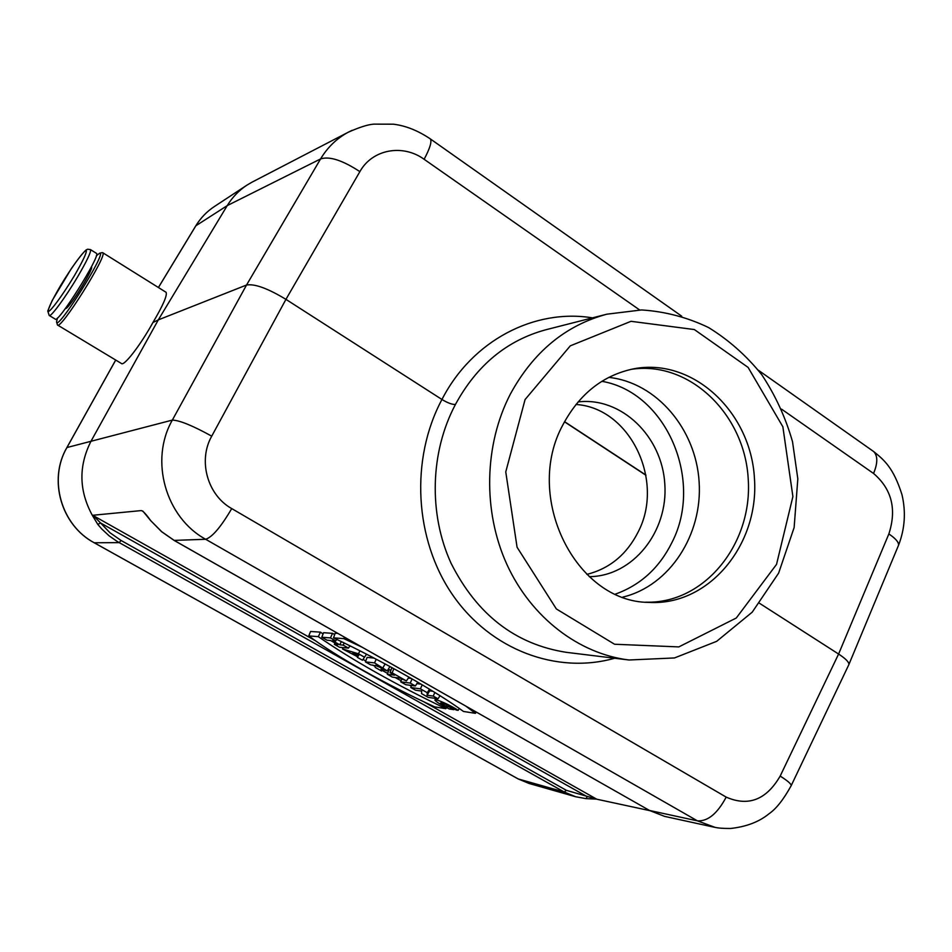 <?xml version="1.0" encoding="UTF-8"?>
<svg xmlns="http://www.w3.org/2000/svg" width="952" height="952" viewBox="0 0 952 952"><rect width="100%" height="100%" fill="white"/><g stroke="black" fill="none" stroke-linecap="round" stroke-linejoin="round"><path stroke-width="1.43" d="M165.791 292.121L166.065 292.3C167.457 295.275 163.078 305.342 152.927 322.526C140.48 345.183 123.796 366.71 121.392 363.474L57.632 325.072M251.637 182.367L246.782 185.247C238.892 190.459 232.371 197.242 227.242 205.596L158.306 319.884L152.927 322.526M115.727 360.07L66.938 447.547L172.348 420.094C149.309 460.185 165.589 517.507 205.668 539.272C212.332 537.071 221.019 526.849 231.729 508.582C207.453 495.147 197.802 460.554 211.725 436.171C192.78 425.687 179.654 420.332 172.348 420.094L246.532 285.029L158.306 319.884L91.059 441.121C78.469 465.921 78.897 490.637 92.32 515.318L141.158 510.593L142.848 511.093L150.69 520.637M563.096 424.485C579.578 393.795 603.08 375.243 633.615 368.829C692.877 357.321 750.819 411.907 754.448 478.344C759.339 544.687 708.847 606.234 648.598 602.39C575.484 601.985 523.16 496.527 563.096 424.485M321.788 637.245L327.024 640.208L330.558 640.494L337.924 644.659L334.366 644.349L339.578 647.289L348.444 648.11L343.172 645.123L339.828 644.825L332.45 640.648L335.758 640.922L330.451 637.923L321.788 637.245L323.573 632.699L332.545 633.342L334.711 634.567M387.321 674.266L392.402 677.134L399.78 678.062L406.433 680.93L392.093 672.814L390.046 672.564L394.652 675.17L387.321 674.266L389.023 669.768L391.022 670.006M390.046 672.564L391.772 668.018L392.867 668.137M416.893 683.619L421.129 684.179M429.78 689.355L429.661 690.831L432.946 691.295M337.758 633.377L335.211 633.199L333.509 637.84L343.827 638.637L344.469 637.197M596.737 799.121L585.908 798.621L575.651 796.741L586.015 798.633L587.229 796.693L100.531 522.945L109.944 532.715L121.071 540.474L566.38 790.327L597.19 799.299L649.776 810.64M575.651 796.741L564.227 792.004L117.453 541.628L109.171 535.869L101.769 529.003L97.806 524.409L100.531 522.945L93.117 515.377M440.847 696.221L439.883 695.924M308.757 635.9C336.246 656.559 386.798 684.881 434.767 706.908L445.857 708.669C395.02 684.226 352.502 660.224 318.313 636.65L308.757 635.9L310.578 631.462L320.467 632.152L323.061 633.984M363.057 659.415L365.747 660.997M372.696 665.032L374.981 666.341M382.026 670.315L387.642 673.433M395.044 677.467L401.125 680.739M409.574 685.202L411.312 686.106M408.313 678.086L411.3 678.455M365.401 661.89L370.542 664.793L374.814 665.65L375.255 667.447L381.573 671.017L381.109 669.018L387.226 670.886L374.553 662.889L365.401 661.89L367.139 657.38L374.053 658.082M349.812 646.051L351.359 646.515M578.066 401.922C621.335 396.687 662.128 436.349 664.817 484.092C668.256 531.775 632.866 576.341 589.276 576.662M601.866 381.312C666.531 392.307 703.944 480.689 671.981 542.426C659.379 567.832 640.553 585.052 615.516 594.072M614.647 658.237C557.134 674.575 490.815 650.276 452.652 594.929C414.465 539.677 410.014 459.078 441.954 399.483L285.945 299.356C267.75 288.361 254.612 283.589 246.532 285.029L320.574 158.936C327.524 147.346 336.734 138.456 348.17 132.257L352.038 130.353M790.981 786.102L791.255 785.519C791.041 783.758 787.352 780.616 780.176 776.07L838.593 654.036L759.636 603.366M872.329 450.605L873.686 451.569C877.863 455.877 877.815 463.184 873.555 473.465L781.556 409.146M639.637 309.947L424.128 159.293C429.911 148.405 431.994 141.61 430.375 138.933L429.721 138.468M227.242 205.596L320.574 158.936C329.368 156.009 342.47 160.233 359.88 171.634L285.945 299.356L211.725 436.171M97.806 524.409L92.32 515.318M141.158 510.593C142.764 510.617 145.965 513.997 150.761 520.72L161.733 531.728L174.335 540.498L649.692 810.557L664.579 816.376M231.729 508.582L726.186 797.11C717.403 813.591 707.812 821.505 697.388 820.838L205.668 539.272L174.156 540.391M150.761 520.72L161.614 531.704L174.216 540.474L649.312 810.342M848.946 664.377L898.569 545.187C898.819 542.223 895.582 538.475 888.859 533.941L838.593 654.036C845.483 658.546 848.934 661.985 848.946 664.377L848.518 665.341M758.399 370.257L873.686 451.569C883.92 459.828 893.357 467.373 901.996 494.766C906.03 512.045 904.888 528.848 898.569 545.187L898.069 546.365M596.773 799.133L586.111 798.633M715.238 827.419L697.388 820.838L649.466 810.461M606.84 314.196L641.565 309.947C664.924 311.459 687.249 317.313 708.526 327.524C728.72 339.959 746.475 355.691 761.755 374.707C775.344 395.211 785.59 417.535 792.516 441.668L797.824 478.844L794.135 527.539L778.617 573.14L752.223 612.16L716.666 641.339L674.468 657.951L629.022 659.998C578.875 653.857 531.168 617.527 506.857 564.369C482.688 511.176 484.128 444.858 510.296 394.211C533.251 352.062 565.428 325.382 606.84 314.196L546.032 329.713C507.023 340.245 476.833 365.163 455.437 404.469C430.233 451.843 428.448 513.592 450.998 563.12C476.964 614.671 515.448 644.421 566.44 652.346L566.476 652.358M586.86 574.401C609.613 568.618 626.678 554.54 638.042 532.18C665.032 481.117 630.236 407.813 575.96 404.481M592.501 317.861C534.631 308.341 472.299 340.28 441.954 399.483C447.702 402.958 452.188 404.612 455.437 404.469M458.138 710.347L456.198 710.037C449.046 705.527 443.87 703.159 440.657 702.945L445.857 706.396L448.939 706.872L453.914 709.68L449.177 708.931C441.454 705.134 436.706 702.219 434.921 700.184C434.957 698.197 451.129 705.503 458.138 710.347L459.316 708.49M445.857 706.396L446.619 704.658M448.939 706.872L449.32 706.027M453.914 709.68L454.39 708.931M445.857 708.669L446.559 707.633M318.313 636.65L320.467 632.152M465.98 706.229L475.429 713.334L476.238 712.048M475.429 713.334L463.481 711.453C436.099 691.449 384.18 661.89 333.509 637.84M343.827 638.637L362.058 647.182M438.003 698.792L433.219 696.091L427.091 695.21L427.281 692.723L420.415 688.843L410.776 687.522L415.548 690.212L421.7 691.069L421.558 693.615L428.186 697.352L438.003 698.792L440.038 695.71M433.219 696.091L434.85 692.461M427.091 695.21L429.661 690.831M427.281 692.723L429.471 689.177M420.415 688.843L422.224 684.821M410.776 687.522L411.55 685.464M415.346 685.976L410.241 683.084L400.709 681.834L405.754 684.69L415.346 685.976L417.809 682.227M410.241 683.084L412.121 678.931M400.709 681.834L401.72 679.169M406.433 680.93L408.955 677.122M392.093 672.814L393.938 668.721M379.467 666.578L381.157 667.864L375.385 665.329L379.467 666.578M381.573 671.017L382.478 669.637M374.553 662.889L376.218 659.224M357.988 656.404L358.773 655.238L352.621 653.369L357.988 656.404L358.511 655.166M364.58 657.237L358.488 653.798L342.541 648.966L357.702 656.832L357.357 657.344L362.474 660.236L366.532 654.179M358.488 653.798L359.927 650.811M342.541 648.966L343.017 647.61M348.444 648.11L349.967 645.825M343.172 645.123L344.16 642.969M339.828 644.825L341.316 641.588M335.758 640.922L336.782 639.399M330.451 637.923L332.545 633.342M334.366 644.349L334.902 642.957M102.161 252.649L102.816 252.756C107.945 254.862 60.119 330.987 57.453 324.977L56.668 322.157M57.501 317.944L56.573 321.776C56.406 332.724 107.909 250.733 99.662 253.184L96.331 255.79M91.451 266.858L91.559 267C93.534 268.964 70.591 306.247 66.033 308.472L65.272 308.674M96.319 253.256L96.497 253.375C101.043 255.243 57.548 324.477 55.216 319.087L49.361 315.552M630.771 369.412C688.939 360.082 744.619 413.882 748.201 478.737C752.937 543.533 704.587 603.996 645.706 602.176M608.792 377.385C656.666 382.537 695.936 429.114 699.125 481.89C702.707 534.631 669.708 585.849 622.882 597.082M227.23 205.62L195.886 225.755L158.425 287.528M525.076 399.554L505.762 471.906L517.067 547.233L556.385 608.971L614.552 644.242L678.812 646.908L736.289 618.003L776.534 564.381L792.897 496.563L782.865 426.77L748.105 367.401L694.341 329.547L631.009 321.312L570.296 345.838L525.076 399.554M93.486 515.734L315.314 640.672M423.914 701.838L596.333 798.954M564.572 421.665L645.896 475.048M246.782 185.247L214.367 206.536C206.834 211.522 200.67 217.925 195.886 225.755L195.707 226.04M888.859 533.941C896.867 509.249 891.774 489.09 873.555 473.465M424.128 159.293C402.803 143.716 372.268 149.214 359.88 171.634M66.854 447.702L66.938 447.547C48.028 479.737 61.344 525.433 94.403 542.854L518.245 778.962L564.227 792.004L566.38 790.327M94.248 542.771L119.202 542.64L121.071 540.474M726.186 797.11C748.367 806.82 766.36 799.811 780.176 776.07M575.591 796.729L529.038 783.448L517.924 778.784M377.111 666.305L377.516 665.567M383.013 667.673L385.084 663.925M74.28 275.866C82.812 261.169 86.822 252.696 86.311 250.435C83.931 250.376 71.543 267.381 60.476 285.767C52.17 299.999 48.064 308.555 48.171 311.423C50.016 312.339 62.725 295.096 74.28 275.866M77.481 277.056C65.331 297.607 50.385 317.813 49.206 315.457L47.755 310.971L52.241 300.439L71.174 268.857C77.945 259.099 82.931 252.78 86.132 249.936L87.644 249.198L90.547 249.65C91.178 251.994 86.822 261.134 77.481 277.056M90.369 249.543L96.497 253.375M681.703 316.171L430.375 138.933C417.987 130.591 405.659 125.676 393.366 124.188L373.672 124.141C367.686 124.617 359.19 127.33 348.17 132.268L251.685 182.344M158.401 287.504L195.755 225.898C200.575 218.008 206.774 211.558 214.367 206.536M645.932 475.262L564.5 421.807M115.692 360.046L66.854 447.618C47.957 479.784 61.237 525.373 94.307 542.83L518.055 778.879L529.038 783.448M848.934 664.472L791.255 785.519C783.627 799.442 776.189 808.867 768.978 813.793C759.196 821.838 746.404 826.729 730.589 828.478C719.212 828.418 717.701 827.871 713.179 826.99L664.52 816.364M629.022 659.998L566.44 652.346M435.611 698.447L434.921 700.184M387.226 670.886L389.844 666.745M99.662 253.184L102.364 252.601M166.065 292.3L102.816 252.756"/></g></svg>
